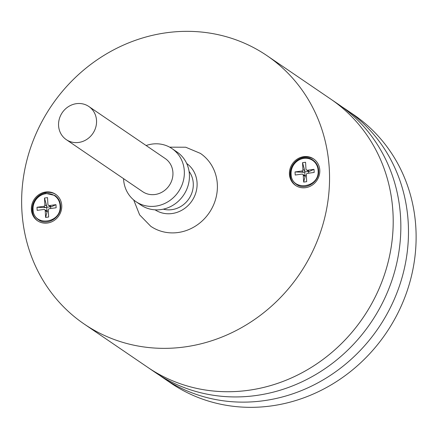 <?xml version="1.0" encoding="UTF-8"?>
<svg xmlns="http://www.w3.org/2000/svg" width="438" height="438" viewBox="0 0 438 438"><rect width="100%" height="100%" fill="white"/><g stroke="black" fill="none" stroke-linecap="round" stroke-linejoin="round"><path stroke-width="0.66" d="M318.13 170.606C319.641 188.187 291.281 191.773 291.106 174.028A14.268 13.173 124.3 0 1 291.095 173.755A14.268 13.173 124.3 0 1 303.95 158.359A14.268 13.173 124.3 0 1 318.114 170.333L318.13 170.606M303.26 175.26L303.654 182.088L306.688 181.671L306.293 174.844A1.363 1.259 124.3 0 1 307.509 173.349L314.188 172.435L314.008 169.331L307.558 170.212A1.604 1.478 124.3 0 1 305.948 168.871L305.571 162.274L302.532 162.69L302.926 169.517A1.363 1.259 124.3 0 1 301.711 171.012L295.037 171.926L295.212 175.03L301.892 174.116A1.363 1.259 124.3 0 1 303.26 175.26L305.138 176.541L304.963 175.835L306.343 175.649M303.654 182.088L305.138 176.541M295.037 171.926L303.594 172.293L304.738 171.959L304.963 175.835L302.735 174.308M304.738 171.959L304.81 170.798L302.532 162.69M308.571 171.357L304.738 171.953M314.008 169.331L309.376 171.45L308.653 171.411L306.567 169.988M308.637 173.191L308.533 171.439M73.321 315.825A162.361 149.895 124.3 0 1 21.9 210.897A162.361 149.895 124.3 0 1 102.191 56.502A162.361 149.895 124.3 0 1 267.005 55.67A162.361 149.895 124.3 0 1 277.856 63.871A162.361 149.895 124.3 0 1 295.19 280.249A162.361 149.895 124.3 0 1 84.173 324.027A162.361 149.895 124.3 0 1 73.321 315.825M319.789 170.103A16.036 14.804 -55.7 0 0 314.714 159.739A16.036 14.804 -55.7 0 0 313.641 158.928A16.036 14.804 -55.7 0 0 292.798 163.254A16.036 14.804 -55.7 0 0 294.511 184.622A16.036 14.804 -55.7 0 0 295.584 185.433A16.036 14.804 -55.7 0 0 311.861 185.351A16.036 14.804 -55.7 0 0 319.789 170.103M55.971 194.532A16.036 14.804 -55.7 0 0 39.874 195.003A16.036 14.804 -55.7 0 0 32.149 210.12A16.036 14.804 -55.7 0 0 37.23 220.484A16.036 14.804 -55.7 0 0 37.925 221.026M56.666 195.08A16.036 14.804 -55.7 0 0 55.593 194.269A16.036 14.804 -55.7 0 0 39.316 194.352A16.036 14.804 -55.7 0 0 31.388 209.599A16.036 14.804 -55.7 0 0 36.463 219.964A16.036 14.804 -55.7 0 0 37.537 220.774A16.036 14.804 -55.7 0 0 58.38 216.449A16.036 14.804 -55.7 0 0 56.666 195.08M84.173 324.027L147.83 367.4A162.361 149.895 -55.7 0 0 358.848 323.622A162.361 149.895 -55.7 0 0 341.514 107.244A162.361 149.895 -55.7 0 0 330.668 99.043A162.361 149.895 124.3 0 1 384.723 273.838A162.361 149.895 124.3 0 1 147.83 367.4L155.468 372.607A162.361 149.895 124.3 0 0 392.366 279.044A162.361 149.895 124.3 0 0 338.306 104.249L267.005 55.67M314.019 159.197A16.036 14.804 -55.7 0 0 294.007 163.199A16.036 14.804 -55.7 0 0 295.272 185.143A16.036 14.804 -55.7 0 0 295.968 185.685M60.083 205.948C61.594 223.522 33.239 227.114 33.064 209.369A14.268 13.173 124.3 0 1 33.047 209.09A14.268 13.173 124.3 0 1 45.771 193.716A14.268 13.173 124.3 0 1 60.072 205.668L60.083 205.948M45.213 210.596L45.607 217.423L48.645 217.013L48.251 210.18A1.363 1.259 124.3 0 1 49.461 208.685L56.141 207.771L55.965 204.666L49.51 205.553A1.604 1.478 124.3 0 1 47.906 204.207L47.523 197.615L44.49 198.031L44.884 204.858A1.363 1.259 124.3 0 1 43.669 206.353L36.989 207.267L37.17 210.371L43.849 209.457A1.363 1.259 124.3 0 1 45.213 210.596L47.096 211.877L46.921 211.171L48.295 210.985M45.607 217.423L47.096 211.877M46.696 207.3L46.915 211.171L44.692 209.649M36.989 207.267L45.547 207.634L46.696 207.294L46.762 206.139L44.49 198.031M48.519 205.323L50.611 206.747L46.696 207.294M50.529 206.687L51.328 206.791L49.51 205.553M55.965 204.666L51.328 206.791M50.589 208.532L50.49 206.774M146.128 145.525A32.073 29.609 124.3 0 1 152.156 144.069A32.073 29.609 124.3 0 1 172.003 148.597A32.073 29.609 124.3 0 1 183.1 181.759A32.073 29.609 124.3 0 1 155.731 206.139A32.073 29.609 124.3 0 1 135.884 201.606A32.073 29.609 124.3 0 1 123.587 179.262A32.073 29.609 124.3 0 1 123.554 178.655M135.884 201.606L140.981 205.077A32.073 29.609 -55.7 0 0 160.828 209.605A32.073 29.609 -55.7 0 0 188.192 185.225A32.073 29.609 -55.7 0 0 177.094 152.068L172.003 148.597M163.325 209.161A24.052 22.207 -55.7 0 0 171.838 209.654A24.052 22.207 -55.7 0 0 191.067 194.915A24.052 22.207 -55.7 0 0 189.068 171.368M169.654 147.168L185.723 147.228L200.418 153.404A44.096 40.712 124.3 0 1 217.347 184.469A44.096 40.712 124.3 0 1 195.381 226.156A44.096 40.712 124.3 0 1 150.76 226.293L139.629 214.877L133.694 199.947M342.083 106.916A162.361 149.895 124.3 0 1 345.943 109.451A162.361 149.895 124.3 0 1 400.004 284.251A162.361 149.895 124.3 0 1 163.111 377.808A162.361 149.895 124.3 0 1 159.333 375.142M345.943 109.451L353.581 114.657A162.361 149.895 124.3 0 1 407.641 289.452A162.361 149.895 124.3 0 1 170.749 383.015L163.111 377.808M66.269 139.623L142.657 191.669A20.044 18.505 -55.7 0 0 166.095 189.183A20.044 18.505 -55.7 0 0 171.044 165.274A20.044 18.505 -55.7 0 0 165.23 158.54L88.837 106.494A20.044 18.505 -55.7 0 0 65.404 108.98A20.044 18.505 -55.7 0 0 60.455 132.889A20.044 18.505 -55.7 0 0 66.269 139.623A20.044 18.505 -55.7 0 0 89.702 137.138A20.044 18.505 -55.7 0 0 94.652 113.228A20.044 18.505 -55.7 0 0 88.837 106.494M316.69 178.66A14.547 13.43 124.3 0 1 315.059 181.047M301.711 171.012L303.594 172.293M304.81 170.798L302.926 169.517M309.376 171.45L307.558 170.212M58.643 213.996A14.547 13.43 124.3 0 1 57.017 216.388M43.669 206.353L45.547 207.634M46.762 206.139L44.884 204.858M186.687 163.462A28.065 25.908 124.3 0 1 197.073 182.953A28.065 25.908 124.3 0 1 183.303 209.348A28.065 25.908 124.3 0 1 155.09 209.835M296.482 184.387C305.007 191.028 319.669 182.164 318.656 170.678C318.377 166.144 316.493 162.635 312.995 160.144C304.47 153.508 289.808 162.372 290.821 173.853L290.832 174.138C291.188 178.551 293.066 181.967 296.482 184.387M45.842 193.404C37.602 195.332 33.244 200.593 32.773 209.194L32.79 209.479C33.14 213.886 35.024 217.303 38.434 219.728C46.959 226.364 61.627 217.5 60.614 206.019C60.334 201.485 58.446 197.971 54.953 195.485L45.842 193.404"/></g></svg>
